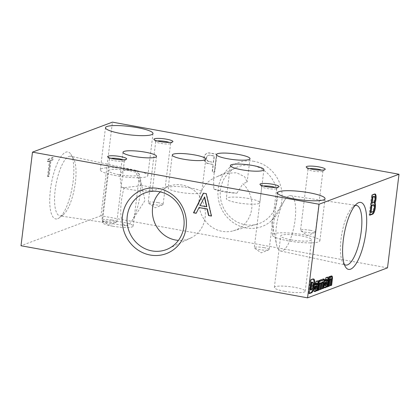 <?xml version="1.0" encoding="UTF-8"?>
<svg xmlns="http://www.w3.org/2000/svg" width="420" height="420" viewBox="0 0 420 420"><rect width="100%" height="100%" fill="white"/><g stroke="black" fill="none" stroke-linecap="round" stroke-linejoin="round"><path stroke-width="0.32" stroke-dasharray="2.1 1.58" d="M141.335 185.225A16.895 2.935 7 0 0 140.905 185.152L135.177 170.273L124.514 170.179L121.364 172.562L120.015 176.468L121.28 187.131A16.895 2.935 7 0 0 139.97 190.706A16.895 2.935 7 0 0 152.471 189.399A16.895 2.935 7 0 0 141.335 185.225M121.28 187.131L124.168 187.635L139.65 185.897L140.905 185.152M124.168 187.635A28.108 8.736 100.3 0 0 125.758 225.645A28.108 8.736 100.3 0 0 131.875 220.978A28.108 8.736 100.3 0 0 139.897 176.852A28.108 8.736 100.3 0 0 135.817 170.331A28.108 8.736 100.3 0 0 135.177 170.273M344.316 264.427A30.293 9.419 -79.7 0 1 342.983 262.878A30.293 9.419 -79.7 0 1 341.87 233.578A30.293 9.419 -79.7 0 1 353.225 206.546A30.293 9.419 -79.7 0 1 354.769 205.653A30.293 9.419 -79.7 0 1 355.021 205.569M289.096 195.893A28.108 8.736 -79.7 0 1 290.661 195.699A28.108 8.736 -79.7 0 1 294.767 222.248A28.108 8.736 -79.7 0 1 282.35 250.845A28.108 8.736 -79.7 0 1 280.607 251.008A28.108 8.736 -79.7 0 1 276.528 244.487A28.108 8.736 -79.7 0 1 284.55 200.366A28.108 8.736 -79.7 0 1 289.096 195.893M213.791 188.995A16.895 2.935 7 0 0 236.906 193.2C228.113 192.218 220.406 190.816 213.791 188.995L213.581 178.379A28.108 26.266 -110.6 0 0 199.322 207.286A28.108 26.266 -110.6 0 0 222.075 231.326A28.108 26.266 -110.6 0 0 233.273 230.832A28.108 26.266 -110.6 0 0 251.37 210.866A28.108 26.266 -110.6 0 0 242.912 183.708L247.133 182.117L244.671 176.736L236.633 172.767L226.16 173.282L217.445 176.526L213.581 178.379M236.906 193.2L242.912 183.708M245.128 224.71A30.293 28.308 -110.6 0 0 257.197 224.18A30.293 28.308 -110.6 0 0 277.221 193.851A30.293 28.308 -110.6 0 0 252.404 165.485A30.293 28.308 -110.6 0 0 235.988 167.648A30.293 28.308 -110.6 0 0 220.61 198.802A30.293 28.308 -110.6 0 0 245.128 224.71M70.114 156.224A30.293 9.419 100.3 0 0 55.834 185.493A30.293 9.419 100.3 0 0 59.965 215.896A30.293 9.419 100.3 0 0 61.656 215.691A30.293 9.419 100.3 0 0 63.2 214.793A30.293 9.419 100.3 0 0 74.555 187.761A30.293 9.419 100.3 0 0 73.442 158.461A30.293 9.419 100.3 0 0 70.807 156.292A30.293 9.419 100.3 0 0 70.114 156.224M211.376 215.912L211.664 215.964L211.407 216.059M316.428 283.127A1.108 0.347 100.3 0 1 316.544 284.046L316.522 284.225A11.372 3.533 100.3 0 1 315.856 285.007L314.806 285.973A3.386 1.05 100.3 0 0 313.572 289.149L314.286 289.275M310.422 289.826L310.889 289.648A3.371 1.05 100.3 0 0 312.244 285.989L312.354 285.049A3.066 0.95 100.3 0 0 311.992 282.145M313.246 279.032A6.284 1.953 100.3 0 0 312.879 278.833A6.284 1.953 100.3 0 0 312.737 278.828L310.275 279.72L308.584 293.501L309.351 293.213M319.594 280.507L319.646 280.088L318.46 280.534L319.179 280.66M319.646 280.088L320.36 280.219M315.866 289.38L315.252 289.212A2.604 0.809 100.3 0 0 316.187 286.923L316.286 286.141M313.572 289.149L313.546 289.38A2.604 0.809 100.3 0 0 313.85 291.443L313.95 291.485A19.535 6.074 100.3 0 0 314.412 291.38M316.019 289.994L315.924 290.761L316.691 290.472M317.552 280.969A3.255 1.013 100.3 0 0 317.405 280.838L315.898 281.159A4.625 1.439 100.3 0 0 314.218 284.644L314.979 284.592M329.81 276.675L329.863 276.255L328.676 276.701L329.395 276.827M329.863 276.255L330.577 276.386M325.826 285.642L325.211 285.474A2.604 0.809 100.3 0 0 326.151 283.185L326.245 282.403M326.393 279.389A1.108 0.347 100.3 0 1 326.503 280.308L326.482 280.487A11.372 3.533 100.3 0 1 325.815 281.269L324.77 282.24A3.386 1.05 100.3 0 0 323.531 285.411L323.505 285.642A2.604 0.809 100.3 0 0 323.81 287.711L323.909 287.752A19.535 6.074 100.3 0 0 324.377 287.647M325.978 286.256L325.883 287.023L326.655 286.734M327.516 277.237A3.255 1.013 100.3 0 0 327.364 277.1L325.862 277.426A4.625 1.439 100.3 0 0 324.182 280.912L324.944 280.854M326.151 283.185L326.865 283.316M325.211 285.474L325.931 285.605M325.815 281.269L326.534 281.4M326.482 280.487L327.196 280.618M324.182 280.912L324.896 281.038M325.862 277.426L326.576 277.552M326.209 277.237L326.928 277.368M327.122 277.032L327.842 277.158M327.364 277.1L327.779 277.174M325.883 287.023L326.597 287.154M323.909 287.752L324.629 287.879M323.81 287.711L324.529 287.837M323.531 285.411L324.25 285.542M318.46 280.534L317.268 290.241L318.034 289.952M320.213 289.139L319.442 289.427L320.14 283.773A1.37 0.425 100.3 0 0 319.909 282.77M322.387 288.32L321.62 288.608L322.319 282.917A1.37 0.425 100.3 0 0 322.088 281.935M323.374 279.085A3.833 1.192 100.3 0 0 323.048 278.843A3.833 1.192 100.3 0 0 321.825 280.198L321.625 280.691M321.305 279.82A4.216 1.307 100.3 0 0 320.98 279.589A4.216 1.307 100.3 0 0 319.473 281.5M321.825 280.198L322.544 280.329M321.62 288.608L322.334 288.74M322.319 282.917L323.032 283.048M319.442 289.427L320.161 289.558M320.14 283.773L320.854 283.904M317.268 290.241L317.987 290.372M316.187 286.923L316.906 287.054M315.252 289.212L315.971 289.343M315.856 285.007L316.57 285.138M316.522 284.225L317.237 284.356M314.218 284.644L314.937 284.776M315.898 281.159L316.617 281.29M316.25 280.975L316.969 281.106M317.163 280.765L317.877 280.896M317.405 280.838L317.819 280.912M315.924 290.761L316.638 290.892M313.95 291.485L314.664 291.617M313.85 291.443L314.564 291.575M312.354 285.049L313.068 285.18M310.889 289.648L311.603 289.779M312.737 278.828L313.451 278.959M308.584 293.501L309.304 293.632M310.275 279.72L310.994 279.851M208.966 161.658A3.276 3.061 69.4 0 1 209.391 155.216L214.1 156.072L213.313 162.451L209.223 161.564A3.276 3.061 69.4 0 1 209.648 155.122L214.352 155.972L213.57 162.356L209.223 161.564M207.879 163.611A5.439 5.082 69.4 0 1 203.905 158.592A5.439 5.082 69.4 0 1 207.107 153.316A5.439 5.082 69.4 0 1 209.444 153.059L216.631 154.366L214.441 172.226L212.163 171.811L213.055 164.572L208.136 163.517A5.439 5.082 69.4 0 1 204.162 158.498A5.439 5.082 69.4 0 1 207.365 153.221A5.439 5.082 69.4 0 1 209.701 152.959L216.888 154.266L214.694 172.132L212.42 171.717L213.308 164.477L208.136 163.517M204.635 196.928L200.277 205.48L206.808 206.672M211.664 215.964L206.467 193.562L203.564 193.179M196.219 213.155L199.285 207.47M373.091 204.771A3.581 1.113 -79.7 0 1 373.611 207.821A3.581 1.113 -79.7 0 1 372.267 211.591L370.34 212.336M373.858 196.403A3.16 0.982 -79.7 0 1 374.351 199.012A3.16 0.982 -79.7 0 1 373.191 202.398L371.485 203.033M369.905 214.772L369.138 215.061L371.606 194.943L374.483 193.862A6.127 1.906 -79.7 0 1 374.808 194.14M372.267 211.591L372.981 211.722M373.191 202.398L373.905 202.524M369.138 215.061L369.852 215.192M374.483 193.862L375.202 193.993M371.606 194.943L372.325 195.074M50.18 160.892L48.163 161.648L48.426 159.527L53.251 157.715L52.988 159.836L50.988 160.587L49.056 176.327L48.248 176.631L50.18 160.892L49.46 160.76L47.45 161.516L47.707 159.395L52.537 157.584L52.274 159.705L50.274 160.456L48.342 176.195L47.528 176.5L49.46 160.76M48.248 176.631L47.528 176.5M49.056 176.327L48.342 176.195M50.988 160.587L50.274 160.456M52.988 159.836L52.274 159.705M53.251 157.715L52.537 157.584M48.426 159.527L47.707 159.395M48.163 161.648L47.45 161.516M112.56 226.16A15.551 2.699 -173 0 1 102.307 222.316A15.551 2.699 -173 0 1 118.073 221.534A15.551 2.699 -173 0 1 133.182 226.107A15.551 2.699 -173 0 1 112.56 226.16M118.886 174.636A15.551 2.699 -173 0 1 108.633 170.798A15.551 2.699 -173 0 1 124.399 170.011A15.551 2.699 -173 0 1 139.508 174.589A15.551 2.699 -173 0 1 118.886 174.636M116.088 175.686A23.94 4.158 -173 0 1 100.306 169.775A23.94 4.158 -173 0 1 124.577 168.567A23.94 4.158 -173 0 1 147.835 175.613A23.94 4.158 -173 0 1 116.088 175.686M284.608 291.302A15.551 2.699 -173 0 1 274.355 287.464A15.551 2.699 -173 0 1 290.12 286.676A15.551 2.699 -173 0 1 305.23 291.254A15.551 2.699 -173 0 1 284.608 291.302M290.934 239.783A15.551 2.699 -173 0 1 280.681 235.94A15.551 2.699 -173 0 1 296.447 235.158A15.551 2.699 -173 0 1 311.551 239.731A15.551 2.699 -173 0 1 290.934 239.783M288.136 240.833A23.94 4.158 -173 0 1 272.354 234.922A23.94 4.158 -173 0 1 296.625 233.709A23.94 4.158 -173 0 1 319.877 240.755A23.94 4.158 -173 0 1 288.136 240.833M110.959 158.293A7.502 1.302 7 0 0 109.473 158.876A7.502 1.302 7 0 0 109.557 159.117A7.502 1.302 7 0 0 116.76 161.081A7.502 1.302 7 0 0 124.22 160.918A7.502 1.302 7 0 0 124.367 160.703A7.502 1.302 7 0 0 123.065 159.778M111.914 219.986A7.502 1.302 7 0 0 101.966 220.012A7.502 1.302 7 0 0 102.27 220.447A7.502 1.302 7 0 0 109.252 222.217A7.502 1.302 7 0 0 116.456 222.191A7.502 1.302 7 0 0 116.86 221.839A7.502 1.302 7 0 0 111.914 219.986M263.267 185.987A7.502 1.302 7 0 0 261.781 186.569A7.502 1.302 7 0 0 261.87 186.811A7.502 1.302 7 0 0 269.068 188.774A7.502 1.302 7 0 0 276.533 188.612A7.502 1.302 7 0 0 276.675 188.396A7.502 1.302 7 0 0 275.373 187.472M264.222 247.679A7.502 1.302 7 0 0 254.273 247.706A7.502 1.302 7 0 0 254.583 248.141A7.502 1.302 7 0 0 261.56 249.911A7.502 1.302 7 0 0 268.763 249.884A7.502 1.302 7 0 0 269.168 249.533A7.502 1.302 7 0 0 264.222 247.679M309.519 168.635A7.502 1.302 7 0 0 308.033 169.218A7.502 1.302 7 0 0 308.123 169.459A7.502 1.302 7 0 0 315.326 171.423A7.502 1.302 7 0 0 322.786 171.26A7.502 1.302 7 0 0 322.928 171.045A7.502 1.302 7 0 0 321.631 170.121M310.475 230.328A7.502 1.302 7 0 0 300.526 230.354A7.502 1.302 7 0 0 300.836 230.79A7.502 1.302 7 0 0 307.818 232.559A7.502 1.302 7 0 0 315.021 232.533A7.502 1.302 7 0 0 315.425 232.181A7.502 1.302 7 0 0 310.475 230.328M157.211 140.936A7.502 1.302 7 0 0 155.726 141.519A7.502 1.302 7 0 0 155.815 141.761A7.502 1.302 7 0 0 163.013 143.729A7.502 1.302 7 0 0 170.478 143.561A7.502 1.302 7 0 0 170.62 143.351A7.502 1.302 7 0 0 169.318 142.422M158.167 202.634A7.502 1.302 7 0 0 148.218 202.655A7.502 1.302 7 0 0 148.528 203.096A7.502 1.302 7 0 0 155.505 204.866A7.502 1.302 7 0 0 162.708 204.834A7.502 1.302 7 0 0 163.112 204.488A7.502 1.302 7 0 0 158.167 202.634M248.708 198.534A16.895 2.935 7 0 0 226.312 198.587A16.895 2.935 7 0 0 242.718 203.558A16.895 2.935 7 0 0 259.844 202.708A16.895 2.935 7 0 0 248.708 198.534M190.607 187.971A16.895 2.935 7 0 0 168.21 188.024A16.895 2.935 7 0 0 184.616 192.995A16.895 2.935 7 0 0 201.742 192.14A16.895 2.935 7 0 0 190.607 187.971M254.105 161.348A34.046 31.815 -110.6 0 0 220.4 206.257A34.046 31.815 -110.6 0 0 275.546 216.284A34.046 31.815 -110.6 0 0 254.105 161.348M387.508 267.86L100.942 215.754L112.434 122.147M100.942 215.754L21 245.747M160.22 191.882A28.108 26.266 69.4 0 1 171.061 185.551A28.108 26.266 69.4 0 1 182.259 185.062A28.108 26.266 69.4 0 1 205.013 209.102A28.108 26.266 69.4 0 1 190.738 238.014A28.108 26.266 69.4 0 1 178.416 240.371M57.698 218.72A34.046 10.584 100.3 0 0 59.435 217.712A34.046 10.584 100.3 0 0 72.198 187.336A34.046 10.584 100.3 0 0 70.943 154.403A34.046 10.584 100.3 0 0 51.854 181.052A34.046 10.584 100.3 0 0 57.698 218.72M328.676 276.701L327.485 286.409L328.204 286.54M327.485 286.409L328.251 286.12M330.157 278.681A1.355 0.42 100.3 0 1 330.356 279.914L331.076 280.046M330.356 279.914L329.658 285.595L330.377 285.726M329.658 285.595L330.43 285.306M331.417 276.087A3.833 1.192 100.3 0 0 331.091 275.84A3.833 1.192 100.3 0 0 329.69 277.667M314.806 285.973L315.525 286.104M324.77 282.24L325.484 282.366M326.503 280.308L327.217 280.439M323.505 285.642L324.224 285.773M316.544 284.046L317.257 284.177M313.546 289.38L314.265 289.511M312.244 285.989L312.958 286.12M122.992 152.255L120.015 176.468M156.524 156.377L152.471 189.399M131.875 220.978L144.958 200.566L139.897 176.852M342.983 262.878L345.481 266.936M353.225 206.546L356.99 203.627M280.607 251.008L345.618 265.052M290.661 195.699L356.459 205.443M284.55 200.366L271.467 220.778L276.528 244.487M233.273 230.832L257.197 224.18M217.445 176.526L235.988 167.648M216.473 154.576L213.549 178.395M250.01 158.692L247.133 182.117M135.817 170.331L70.807 156.292M125.758 225.645L59.965 215.896M321.694 279.72L320.98 279.589M323.762 278.969L323.048 278.843M313.598 278.964L312.879 278.833M133.182 226.107L139.508 174.589M102.307 222.316L108.633 170.798M147.835 175.613L153.001 133.523M100.306 169.775L105.473 127.691M305.23 291.254L311.551 239.731M274.355 287.464L280.681 235.94M319.877 240.755L325.048 198.671M272.354 234.922L277.52 192.833M124.22 160.918L126.488 159.201M109.557 159.117L107.777 156.907M109.473 158.876L101.966 220.012M124.367 160.703L116.86 221.839M102.27 220.447L108.89 225.157L116.456 222.191M276.533 188.612L278.796 186.9M261.87 186.811L260.085 184.601M261.781 186.569L254.273 247.706M276.675 188.396L269.168 249.533M254.583 248.141L261.203 252.856L268.763 249.884M322.786 171.26L325.048 169.543M308.123 169.459L306.338 167.249M308.033 169.218L300.526 230.354M322.928 171.045L315.425 232.181M300.836 230.79L307.456 235.499L315.021 232.533M170.478 143.561L172.741 141.85M155.815 141.761L154.03 139.55M155.726 141.519L148.218 202.655M170.62 143.351L163.112 204.488M148.528 203.096L155.148 207.805L162.708 204.834M230.365 165.564L226.312 198.587M263.897 169.68L259.844 202.708M172.263 155.001L168.21 188.024M205.8 159.117L201.742 192.14M171.061 185.551L147.131 192.203M190.738 238.014L168.341 248.74M73.442 158.461L70.943 154.403M63.2 214.793L59.435 217.712M331.805 275.971L331.091 275.84"/><path stroke-width="0.63" d="M145.388 152.203A16.895 2.935 7 0 0 122.992 152.255A16.895 2.935 7 0 0 139.398 157.227A16.895 2.935 7 0 0 156.524 156.377A16.895 2.935 7 0 0 145.388 152.203M355.021 205.569A30.293 9.419 -79.7 0 1 356.459 205.443A30.293 9.419 -79.7 0 1 360.397 236.948A30.293 9.419 -79.7 0 1 345.618 265.052A30.293 9.419 -79.7 0 1 344.316 264.427M358.727 202.624A34.046 10.584 -79.7 0 1 364.57 240.293A34.046 10.584 -79.7 0 1 345.481 266.936A34.046 10.584 -79.7 0 1 344.227 234.008A34.046 10.584 -79.7 0 1 356.99 203.627A34.046 10.584 -79.7 0 1 358.727 202.624M238.875 154.518A16.895 2.935 7 0 0 216.473 154.576A16.895 2.935 7 0 0 232.885 159.542A16.895 2.935 7 0 0 250.01 158.692A16.895 2.935 7 0 0 238.875 154.518M330.876 278.806A1.355 0.42 100.3 0 1 331.076 280.046L330.377 285.726L331.648 285.248L332.456 278.675A3.833 1.192 100.3 0 0 331.805 275.971A3.833 1.192 100.3 0 0 330.404 277.798L330.577 276.386L329.395 276.827L328.204 286.54L329.474 286.062L330.173 280.381A1.355 0.42 100.3 0 1 330.876 278.806L330.157 278.681A1.355 0.42 100.3 0 0 329.453 280.256L330.173 280.381M327.049 279.489A1.108 0.347 100.3 0 1 327.217 280.439L327.196 280.618A11.372 3.533 100.3 0 1 326.534 281.4L325.484 282.366A3.386 1.05 100.3 0 0 324.25 285.542L324.224 285.773A2.604 0.809 100.3 0 0 324.529 287.837L324.629 287.879A19.535 6.074 100.3 0 0 325.778 287.448L326.697 286.387L326.597 287.154L327.81 286.697A3.906 1.213 100.3 0 1 327.878 284.912L328.466 280.103A3.255 1.013 100.3 0 0 328.083 277.231L326.576 277.552A4.625 1.439 100.3 0 0 324.896 281.038L326.088 280.954A1.89 0.588 100.3 0 1 326.818 279.557L326.981 279.494A1.108 0.347 100.3 0 1 327.049 279.489L326.33 279.358A1.108 0.347 100.3 0 0 326.267 279.368L326.981 279.494M320.628 282.901A1.37 0.425 100.3 0 1 320.854 283.904L320.161 289.558L321.431 289.081L322.135 283.374A1.37 0.425 100.3 0 1 322.802 282.062A1.37 0.425 100.3 0 1 323.032 283.048L322.334 288.74L323.61 288.262L324.408 281.694A3.833 1.192 100.3 0 0 323.762 278.969A3.833 1.192 100.3 0 0 322.544 280.329L322.345 280.822A4.216 1.307 100.3 0 0 321.694 279.72A4.216 1.307 100.3 0 0 320.187 281.631L320.36 280.219L319.179 280.66L317.987 290.372L319.258 289.894L319.956 284.188A1.37 0.425 100.3 0 1 320.628 282.901L319.909 282.77A1.37 0.425 100.3 0 0 319.242 284.062L319.956 284.188M317.09 283.227A1.108 0.347 100.3 0 1 317.257 284.177L317.237 284.356A11.372 3.533 100.3 0 1 316.57 285.138L315.525 286.104A3.386 1.05 100.3 0 0 314.286 289.275L314.265 289.511A2.604 0.809 100.3 0 0 314.564 291.575L314.664 291.617A19.535 6.074 100.3 0 0 315.814 291.186L316.738 290.125L316.638 290.892L317.851 290.435A3.906 1.213 100.3 0 1 317.914 288.65L318.507 283.836A3.255 1.013 100.3 0 0 318.124 280.964L316.617 281.29A4.625 1.439 100.3 0 0 314.937 284.776L316.123 284.692A1.89 0.588 100.3 0 1 316.858 283.295L317.021 283.232A1.108 0.347 100.3 0 1 317.09 283.227L316.37 283.096A1.108 0.347 100.3 0 0 316.307 283.101L317.021 283.232M310.994 279.851L309.304 293.632L311.556 292.782A6.284 1.953 100.3 0 0 314.339 286.115L314.522 284.718A6.284 1.953 100.3 0 0 313.598 278.964A6.284 1.953 100.3 0 0 313.451 278.959L310.994 279.851M319.058 204.246L307.566 297.854L21 245.747L32.492 152.14L319.058 204.246L399 174.253L387.508 267.86L307.566 297.854M369.852 215.192L372.325 195.074L375.202 193.993A6.127 1.906 -79.7 0 1 375.118 203.039A6.053 1.88 -79.7 0 1 375.139 208.966A6.053 1.88 -79.7 0 1 372.913 214.048L369.852 215.192M371.905 205.553L373.727 204.887A3.581 1.113 -79.7 0 1 373.769 204.892A3.581 1.113 -79.7 0 1 374.33 207.89A3.581 1.113 -79.7 0 1 372.981 211.722L371.06 212.462L371.905 205.553L371.191 205.422L373.012 204.761A3.581 1.113 -79.7 0 1 373.055 204.761A3.581 1.113 -79.7 0 1 373.091 204.771M372.199 203.165L372.939 197.138L374.561 196.529A3.16 0.982 -79.7 0 1 374.567 196.529A3.16 0.982 -79.7 0 1 375.07 199.133A3.16 0.982 -79.7 0 1 373.905 202.524L372.199 203.165L371.485 203.033L372.225 197.006L373.842 196.397A3.16 0.982 -79.7 0 1 373.853 196.403A3.16 0.982 -79.7 0 1 373.858 196.403L373.853 196.403M208.572 215.544L211.407 216.059L206.209 193.662L203.375 193.142L193.499 212.803L196.156 213.287L199.033 207.564L207.06 209.024L208.572 215.544L211.376 215.912M312.564 282.25L312.065 282.424L311.136 289.952L311.603 289.779A3.371 1.05 100.3 0 0 312.958 286.12L313.068 285.18A3.066 0.95 100.3 0 0 312.637 282.256A3.066 0.95 100.3 0 0 312.564 282.25L311.346 282.293L310.422 289.826L311.136 289.952M309.351 293.213L310.842 292.656A6.284 1.953 100.3 0 0 313.625 285.989L313.803 284.587A6.284 1.953 100.3 0 0 313.246 279.032M315.95 287.506A1.04 0.326 100.3 0 0 315.63 288.414L315.614 288.572A0.977 0.304 100.3 0 0 315.761 289.411A0.977 0.304 100.3 0 0 315.866 289.38L315.971 289.343A2.604 0.809 100.3 0 0 316.906 287.054L317 286.272L315.95 287.506L315.236 287.375A1.04 0.326 100.3 0 0 314.916 288.283L314.895 288.44A0.977 0.304 100.3 0 0 315.047 289.28A0.977 0.304 100.3 0 0 315.147 289.249M317 286.272L316.286 286.141L315.236 287.375M314.412 291.38A19.535 6.074 100.3 0 0 315.1 291.055L316.019 289.994L316.738 290.125M316.691 290.472L317.851 290.435M317.552 280.969A3.255 1.013 100.3 0 1 317.788 283.71L317.2 288.519A3.906 1.213 100.3 0 0 317.137 290.304M314.979 284.592L316.123 284.692M316.307 283.101L316.139 283.164A1.89 0.588 100.3 0 0 315.409 284.56M325.915 283.768A1.04 0.326 100.3 0 0 325.594 284.676L325.574 284.834A0.977 0.304 100.3 0 0 325.726 285.673A0.977 0.304 100.3 0 0 325.826 285.642L325.931 285.605A2.604 0.809 100.3 0 0 326.865 283.316L326.959 282.534L325.915 283.768L325.195 283.637A1.04 0.326 100.3 0 0 324.875 284.545L324.86 284.702A0.977 0.304 100.3 0 0 325.006 285.542A0.977 0.304 100.3 0 0 325.106 285.511M326.959 282.534L326.245 282.403L325.195 283.637M324.377 287.647A19.535 6.074 100.3 0 0 325.059 287.317L325.978 286.256L326.697 286.387M326.655 286.734L327.81 286.697M327.516 277.237A3.255 1.013 100.3 0 1 327.752 279.972L327.159 284.781A3.906 1.213 100.3 0 0 327.096 286.571M324.944 280.854L326.088 280.954M326.267 279.368L326.099 279.431A1.89 0.588 100.3 0 0 325.369 280.822M325.432 283.322L326.146 283.453M324.875 284.545L325.594 284.676M327.779 277.174L328.083 277.231M327.752 279.972L328.466 280.103M325.059 287.317L325.778 287.448M318.034 289.952L318.544 289.763L319.242 284.062M320.213 289.139L320.717 288.95L321.416 283.243L322.135 283.374M322.802 282.062L322.088 281.935A1.37 0.425 100.3 0 0 321.416 283.243M322.387 288.32L322.891 288.131L323.694 281.563A3.833 1.192 100.3 0 0 323.374 279.085M322.345 280.822L321.625 280.691A4.216 1.307 100.3 0 0 321.305 279.82M320.187 281.631L319.473 281.5L319.594 280.507M323.694 281.563L324.408 281.694M322.891 288.131L323.61 288.262M320.717 288.95L321.431 289.081M318.544 289.763L319.258 289.894M314.916 288.283L315.63 288.414M315.473 287.06L316.187 287.191M317.819 280.912L318.124 280.964M317.788 283.71L318.507 283.836M315.1 291.055L315.814 291.186M311.346 282.293L312.065 282.424M313.803 284.587L314.522 284.718M313.625 285.989L314.339 286.115M310.842 292.656L311.556 292.782M206.556 206.766L206.808 206.672L204.635 196.928L200.02 205.574L206.556 206.766L204.383 197.022M203.564 193.179L193.751 212.709L196.219 213.155M199.033 207.564L207.317 208.929L208.829 215.45M371.06 212.462L370.34 212.336L371.191 205.422M374.808 194.14A6.127 1.906 -79.7 0 1 374.399 202.907A6.053 1.88 -79.7 0 1 374.419 208.834A6.053 1.88 -79.7 0 1 372.194 213.916L369.905 214.772M373.012 204.761L373.727 204.887M372.225 197.006L372.939 197.138M372.194 213.916L372.913 214.048M374.399 202.907L375.118 203.039M121.254 133.602A23.94 4.158 -173 0 1 105.473 127.691A23.94 4.158 -173 0 1 129.743 126.483A23.94 4.158 -173 0 1 153.001 133.523A23.94 4.158 -173 0 1 121.254 133.602M293.302 198.744A23.94 4.158 -173 0 1 277.52 192.833A23.94 4.158 -173 0 1 301.791 191.625A23.94 4.158 -173 0 1 325.048 198.671A23.94 4.158 -173 0 1 293.302 198.744M120.362 156.566A9.576 1.664 7 0 0 107.777 156.907A9.576 1.664 7 0 0 116.965 159.411A9.576 1.664 7 0 0 126.488 159.201A9.576 1.664 7 0 0 120.362 156.566M123.065 159.778A7.502 1.302 7 0 0 119.422 158.849A7.502 1.302 7 0 0 110.959 158.293M272.669 184.259A9.576 1.664 7 0 0 260.085 184.601A9.576 1.664 7 0 0 269.272 187.11A9.576 1.664 7 0 0 278.796 186.9A9.576 1.664 7 0 0 272.669 184.259M275.373 187.472A7.502 1.302 7 0 0 271.73 186.543A7.502 1.302 7 0 0 263.267 185.987M318.922 166.908A9.576 1.664 7 0 0 306.338 167.249A9.576 1.664 7 0 0 315.53 169.754A9.576 1.664 7 0 0 325.048 169.543A9.576 1.664 7 0 0 318.922 166.908M321.631 170.121A7.502 1.302 7 0 0 317.982 169.192A7.502 1.302 7 0 0 309.519 168.635M166.614 139.209A9.576 1.664 7 0 0 154.03 139.55A9.576 1.664 7 0 0 163.217 142.06A9.576 1.664 7 0 0 172.741 141.85A9.576 1.664 7 0 0 166.614 139.209M169.318 142.422A7.502 1.302 7 0 0 165.674 141.498A7.502 1.302 7 0 0 157.211 140.936M252.761 165.512A16.895 2.935 7 0 0 230.365 165.564A16.895 2.935 7 0 0 246.776 170.536A16.895 2.935 7 0 0 263.897 169.68A16.895 2.935 7 0 0 252.761 165.512M194.665 154.943A16.895 2.935 7 0 0 172.263 155.001A16.895 2.935 7 0 0 188.674 159.968A16.895 2.935 7 0 0 205.8 159.117A16.895 2.935 7 0 0 194.665 154.943M32.492 152.14L112.434 122.147L399 174.253M150.229 255.035A34.046 31.815 69.4 0 1 128.788 200.104A34.046 31.815 69.4 0 1 183.928 210.131A34.046 31.815 69.4 0 1 150.229 255.035M151.93 250.898A30.293 28.308 69.4 0 1 127.108 222.532A30.293 28.308 69.4 0 1 147.131 192.203A30.293 28.308 69.4 0 1 182.07 211.344A30.293 28.308 69.4 0 1 168.341 248.74A30.293 28.308 69.4 0 1 151.93 250.898M178.416 240.371A28.108 26.266 69.4 0 1 175.513 240.014A28.108 26.266 69.4 0 1 153.783 220.306A28.108 26.266 69.4 0 1 160.22 191.882M328.251 286.12L329.474 286.062M328.755 285.931L329.453 280.256M330.43 285.306L331.648 285.248M330.934 285.117L331.737 278.544L332.456 278.675M331.737 278.544A3.833 1.192 100.3 0 0 331.417 276.087M329.81 276.675L329.69 277.667L330.404 277.798M324.86 284.702L325.574 284.834M326.099 279.431L326.818 279.557M327.159 284.781L327.878 284.912M325.264 287.086L325.978 287.212M314.895 288.44L315.614 288.572M316.139 283.164L316.858 283.295M317.2 288.519L317.914 288.65M315.299 290.819L316.019 290.95M325.726 285.673L325.006 285.542M315.761 289.411L315.047 289.28M312.637 282.256L311.918 282.125M373.769 204.892L373.055 204.761"/></g></svg>
